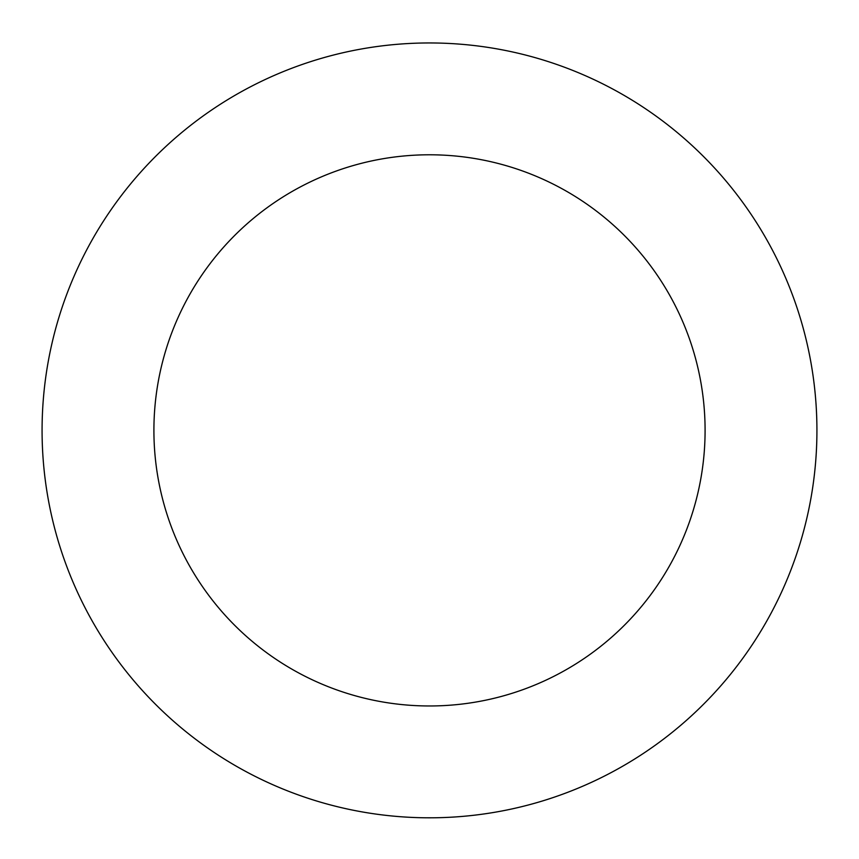<?xml version="1.0" encoding="UTF-8"?>
<svg xmlns="http://www.w3.org/2000/svg" width="859" height="859" viewBox="0 0 859 859"><rect width="100%" height="100%" fill="white"/><g stroke="black" fill="none" stroke-linecap="round" stroke-linejoin="round"><path stroke-width="1.29" d="M815.717 460.982A387.43 387.43 0 0 0 262.897 80.606A387.43 387.43 0 0 0 209.886 749.553A387.43 387.43 0 0 0 815.717 460.982M704.23 452.156A275.589 275.589 0 0 0 310.99 181.571A275.589 275.589 0 0 0 273.28 657.414A275.589 275.589 0 0 0 704.23 452.156"/></g></svg>
